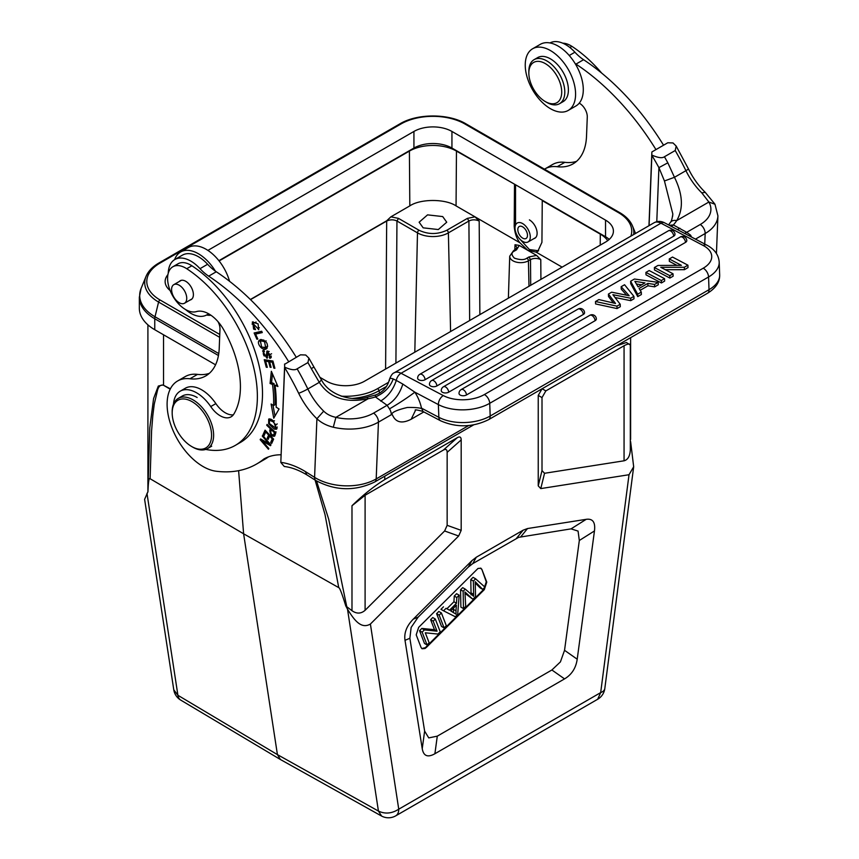 <?xml version="1.0" encoding="UTF-8"?>
<svg xmlns="http://www.w3.org/2000/svg" width="859" height="859" viewBox="0 0 859 859"><rect width="100%" height="100%" fill="white"/><g stroke="black" fill="none" stroke-linecap="round" stroke-linejoin="round"><path stroke-width="1.29" d="M172.187 413.329L172.176 412.17A29.056 16.922 59.6 0 1 178.178 398.447A29.056 16.922 59.6 0 1 193.071 399.886A29.056 16.922 59.6 0 1 212.066 425.345A29.056 16.922 59.6 0 1 207.62 448.559A29.056 16.922 59.6 0 1 192.717 447.131L191.707 446.54A27.606 16.074 -120.4 0 0 211.561 435.47A27.606 16.074 -120.4 0 0 192.051 401.658A27.606 16.074 -120.4 0 0 172.187 413.329A27.606 16.074 -120.4 0 0 191.707 446.54M178.178 398.447L182.248 396.053A29.056 16.922 59.6 0 1 197.151 397.492M229.578 281.312A35.595 20.552 -120 0 0 207.255 249.98A35.595 20.552 -120 0 0 188.336 247.542L180.626 251.988A35.595 20.552 60 0 1 199.546 254.436A35.595 20.552 60 0 1 215.416 271.186M210.97 315.264A35.595 20.552 60 0 1 206.568 315.028M174.613 259.665A35.595 20.552 60 0 1 180.626 251.988M173.099 285.188A10.716 6.185 -120 0 0 174.194 297.686A10.716 6.185 -120 0 0 184.524 303.227A10.716 6.185 -120 0 0 185.222 302.69A10.716 6.185 -120 0 0 184.127 290.202A10.716 6.185 -120 0 0 173.808 284.662A10.716 6.185 -120 0 0 173.099 285.188M673.026 273.774L669.784 275.653L654.386 267.525L657.973 265.452L681.391 265.334L669.268 258.935L672.522 257.056L687.919 265.184L684.322 267.256L660.775 267.299L673.026 273.774L673.123 276.201L669.87 278.069L669.784 275.653M684.322 267.256L684.419 269.683L665.338 269.715M687.919 265.184L688.005 267.611L684.419 269.683M669.268 258.935L669.354 261.351L676.946 265.356M654.386 267.525L654.472 269.941L669.87 278.069M419.826 374.309A4.359 4.359 0 0 0 417.646 378.25A4.359 2.405 -2.1 0 0 420.373 380.365A4.359 2.405 -2.1 0 0 425.087 379.71L673.714 236.171A4.359 2.405 -2.1 0 0 674.991 234.389A4.359 4.359 0 0 0 668.452 230.77L419.826 374.309A4.359 2.513 60 0 1 421.876 374.46A4.359 2.513 60 0 1 425.087 379.71M431.626 380.548A4.359 2.513 60 0 1 433.677 380.687A4.359 2.513 60 0 1 436.887 385.949A4.359 2.405 -2.1 0 1 432.184 386.593A4.359 2.405 -2.1 0 1 429.457 384.478A4.359 4.359 0 0 1 431.626 380.548L680.264 236.998A4.359 2.513 -120 0 1 682.304 237.148A4.359 2.513 -120 0 1 685.514 242.399A4.359 2.405 -2.1 0 0 686.792 240.617A4.359 4.359 0 0 0 680.253 236.998M685.514 242.399L436.887 385.949M443.437 386.775A4.359 4.359 0 0 0 441.258 390.716A4.359 2.405 -2.1 0 0 443.985 392.831A4.359 2.405 -2.1 0 0 448.688 392.176L583.282 314.48A4.359 2.405 -2.1 0 0 584.56 312.687A4.359 4.359 0 0 0 578.021 309.079L443.437 386.775A4.359 2.513 60 0 1 445.477 386.926A4.359 2.513 60 0 1 448.688 392.176M595.083 320.708A4.359 2.405 -2.1 0 0 596.361 318.925A4.359 4.359 0 0 0 589.822 315.307A4.359 2.513 -120 0 1 591.872 315.446A4.359 2.513 -120 0 1 595.083 320.708L466.469 394.968A4.359 2.405 -2.1 0 1 461.755 395.612A4.359 2.405 -2.1 0 1 459.028 393.497A4.359 4.359 0 0 1 461.208 389.567A4.359 2.513 60 0 1 463.259 389.707A4.359 2.513 60 0 1 466.469 394.968M620.209 304.279L616.955 306.148L595.502 301.52L598.873 299.576L615.538 303.474L608.419 294.068L611.662 292.189L629.185 295.732L621.154 286.713L624.568 284.737L633.91 296.366L630.667 298.234L612.886 294.691L620.209 304.279L620.295 306.695L617.052 308.574L616.955 306.148M630.667 298.234L630.753 300.661L615.055 297.525M633.91 296.366L633.996 298.782L630.753 300.661M621.154 286.713L621.24 289.129L626.662 295.217M608.419 294.068L608.505 296.484L613.412 302.98M595.502 301.52L595.588 303.936L617.052 308.574M644.937 282.901L638.087 286.863L634.844 281.344L644.937 282.901M636.401 283.996L641.652 284.801M639.085 288.452L641.286 292.103L637.668 294.197L630.635 281.237L634.436 279.035L658.198 282.343L654.569 284.436L647.869 283.384L639.085 288.452M637.668 294.197L637.754 296.613L641.372 294.53L641.286 292.103M647.869 283.384L647.954 285.8L640.191 290.288M654.569 284.436L654.665 286.852L647.954 285.8M658.198 282.343L658.284 284.769L654.665 286.852M630.635 281.237L630.721 283.663L637.754 296.613M664.565 278.67L661.312 280.539L645.914 272.41L649.168 270.542L664.565 278.67L664.651 281.086L661.409 282.965L661.312 280.539M645.914 272.41L646.011 274.837L661.409 282.965M663.556 145.214A188.883 109.05 -120 0 0 583.583 59.711A36.325 20.97 60 0 1 574.907 52.216A31.966 18.458 -120 0 0 566.725 45.269A31.966 18.458 -120 0 0 549.975 42.95M575.111 63.523A36.325 20.97 -120 0 0 575.97 64.103A188.883 109.05 60 0 1 655.954 149.595M544.477 169.18A50.853 29.356 60 0 1 544.939 168.912A50.853 29.356 60 0 1 557.223 166.71A65.381 37.753 -120 0 0 573.017 163.886A65.381 37.753 -120 0 0 586.514 136.313L587.277 117.103A10.899 6.292 -120 0 0 579.234 103.166M576.604 161.309A65.381 37.753 60 0 1 564.825 162.33A50.853 29.356 -120 0 0 552.541 164.52L544.939 168.912M396.235 380.408L393.207 378.959C390.276 387.033 384.349 393.025 375.447 396.944L375.48 395.022C382.781 392.284 387.42 387.119 389.395 379.549M393.261 378.948C390.405 377.874 389.138 378.432 389.449 380.612M656.781 221.676L658.917 167.634L664.447 180.97L674.465 177.298L667.83 162.813L658.917 167.634A191.063 110.317 60 0 0 651.863 155.372L649.082 225.649M648.964 225.713L651.852 152.44M714.881 204.217L708.879 202.026L701.792 192.867A48.673 28.1 -120 0 1 685.922 170.683L674.465 177.298C682.873 194.402 683.614 208.855 676.656 220.634A7.269 5.476 -147.9 0 0 670.364 222.427M664.447 180.97L672.822 213.977L672.597 216.414M651.97 155.103C658.112 157.841 662.268 158.389 664.426 156.757L675.217 150.529L676.183 146.073L673.016 142.948L667.787 142.766L651.884 151.957M671.448 226.454L673.349 224.961L669.258 225.294M689.219 235.828L690.507 235.098L686.695 232.327L700.257 224.5A36.325 21.883 -177.7 0 0 708.879 202.026L676.656 220.634A58.122 35.015 2.3 0 1 673.349 224.951L686.695 232.327L684.634 233.412M677.343 229.568L679.92 228.258M296.269 357.269A188.883 109.05 -120 0 0 216.285 271.766A36.325 20.97 60 0 1 207.61 264.271A31.966 18.458 -120 0 0 182.441 255.134L174.839 259.525A31.966 18.458 60 0 1 200.007 268.663A36.325 20.97 -120 0 0 208.683 276.158A188.883 109.05 60 0 1 288.667 361.66M209.736 314.448A10.899 6.292 -120 0 0 206.836 314.877A10.899 6.292 -120 0 0 206.826 314.877A31.966 18.458 60 0 1 206.804 314.888A31.966 18.458 60 0 1 189.818 312.708A31.966 18.458 60 0 1 185.501 309.498M168.235 273.259A31.966 18.458 60 0 1 168.246 273.012A31.966 18.458 60 0 1 174.839 259.525M280.99 454.776A94.447 54.525 -120 0 0 263.992 458.91A167.086 96.466 60 0 1 256.583 464.032A167.086 96.466 60 0 1 216.21 471.247A50.853 29.356 60 0 1 167.14 402.42A50.853 29.356 60 0 1 177.641 380.966A50.853 29.356 60 0 1 189.925 378.765A65.381 37.753 -120 0 0 205.73 375.941A65.381 37.753 -120 0 0 219.217 348.367L219.979 329.158A10.899 6.292 -120 0 0 218.014 321.685M209.306 373.364A65.381 37.753 60 0 1 197.527 374.384A50.853 29.356 -120 0 0 185.243 376.575L177.641 380.966M256.583 464.032L264.185 459.64A167.086 96.466 -120 0 0 268.534 456.848M269.447 423.594L269.415 420.287L272.958 421.651L275.707 424.818L275.642 428.04L269.447 423.594M275.642 428.04L277.317 427.063M275.707 424.818L277.253 423.927M272.958 421.651L274.493 420.77M271.176 419.299L269.415 420.287M277.07 428.577L275.471 428.115M269.35 420.319L269.586 418.838M270.907 419.171L268.695 419.052L268.674 423.745L274.3 429.113L276.491 429.232L273.248 420.685L270.907 419.171M261.63 347.1L260.47 341.281L261.598 340.959L264.572 341.71L265.635 347.487L261.63 347.1M265.635 347.487L267.718 346.134M264.572 341.71L266.118 340.819M263.82 340.035L263.155 340.1M261.598 340.959L260.47 341.281M267.063 348.239L263.938 347.874M260.009 341.667L260.685 339.627M259.869 339.939L259.354 340.314C255.832 342.999 263.015 352.319 266.891 348.41C268.416 343.772 266.494 340.819 261.125 339.552L259.354 340.314L260.846 339.455M267.578 357.569L266.204 357M263.606 352.136L263.82 350.408M271.251 357.355L270.832 356.302M267.707 352.297L267.804 350.966M271.197 357.473L269.78 358.289L270.649 358.074L266.848 351.095L266.515 356.013L267.997 355.154M263.906 351.814L264.411 351.642C263.037 352.222 262.929 353.65 264.11 355.937L266.526 356.023L266.065 356.936M264.432 351.675L263.928 350.408L262.596 350.912L267.031 358.278L267.664 352.33L270.091 354.606L269.286 357.011L269.78 358.289M263.928 350.408L262.596 350.912L264.089 350.043M271.584 353.747L270.102 354.606M272.11 429.242L271.315 429.704L274.461 432.7L275.997 431.809L275.116 434.224L273.57 435.116L274.45 432.689M271.315 429.704C270.263 432.85 271.014 434.643 273.549 435.094L273.591 435.083M271.057 430.466L271.53 428.695M274.88 435.642L273.753 435.019M275.009 435.255L275.836 432.796L267.042 424.421L266.752 425.28L270.327 428.684L269.769 430.359C270.295 434.751 271.906 436.694 274.601 436.157L275.02 435.255M267.493 424.851L266.752 425.28M271.068 428.254L270.327 428.684M270.252 361.424L270.08 360.78L267.128 360.329L265.635 361.188L268.588 361.639L270.091 367.201L271.1 367.362L269.608 361.8L272.271 362.208L273.86 368.135L274.891 368.296L272.937 361.027L264.25 359.706L266.269 367.212L267.117 366.718M272.99 361.231L271.1 360.941L269.608 361.8M266.279 360.823L266.054 359.985M266.269 367.212L267.299 367.362L265.635 361.188M270.08 360.78L268.588 361.639M270.929 366.718L270.091 367.201M273.119 361.714L272.271 362.208M274.719 367.652L273.86 368.135M256.1 322.061L253.77 323.059M252.095 324.154L253.094 321.717M259.343 327.708L257.85 328.567L258.72 329.77L258.087 323.875L252.288 322.071L255.467 329.62M255.477 329.631L253.588 329.094L252.943 323.413L257.85 328.567M264.808 434.031L265.818 430.928M268.888 437.779L269.737 435.051M272.421 441.827L273.366 438.863M272.163 441.547L270.671 442.417L271.68 443.469L273.624 439.132L265.066 430.144L263.058 434.622L264.551 433.763M263.058 434.622L264.067 435.685L265.721 431.991L268.631 435.051L267.149 438.38L268.148 439.432L269.629 436.104L272.26 438.863L270.671 442.417M266.44 431.583L265.721 431.991M269.35 434.643L268.631 435.051M268.642 437.521L267.149 438.38M270.349 435.696L269.629 436.104M272.969 438.455L272.26 438.863M274.01 383.576L272.518 384.435A122.407 70.674 60 0 1 273.591 405.566L275.084 404.707A122.407 70.674 -120 0 0 274.01 383.576L271.562 382.631L272.486 373.89M274.987 416.046L272.979 405.18M277.178 384.8L275.052 385.412L277.919 386.518L271.358 371.281L270.07 383.49L271.562 382.631M270.07 383.49L272.518 384.435M275.052 385.412A126.048 72.768 -120 0 1 276.158 407.177L279.057 408.991L273.742 418.204L271.111 404.02L273.591 405.566M269.436 443.201L268.76 443.588L260.599 438.928L260.17 439.668L268.427 449.246L268.835 448.548L262.349 441.032L270.499 445.692L270.939 444.951L262.682 435.373L262.274 436.061L262.94 435.674M262.274 436.061L268.76 443.588M261.029 439.174L260.17 439.668M263.316 440.474L262.349 441.032M262.07 332.1L255.595 334.097L262.285 332.573L261.694 331.252L254.114 332.981L256.905 339.23L257.689 338.779M256.304 333.689L255.81 332.594M256.905 339.23L257.797 339.026L255.595 334.097M284.2 466.405L280.85 462.496M306.76 474.683L305.385 471.57A90.807 52.431 -120 0 0 280.818 462.357L284.662 367.158C290.814 369.896 294.97 370.444 297.128 368.812L307.919 362.584L308.886 358.128L305.718 355.014L300.5 354.821L284.554 364.334M280.818 462.357L284.565 367.427A191.063 110.317 60 0 1 298.664 393.272A55.942 32.298 -120 0 0 316.907 418.762C321.352 422.843 326.807 425.656 333.292 427.224L335.912 417.345C330.887 416.314 326.828 414.253 323.703 411.15L316.907 418.762L314.587 477.357L305.385 471.57M323.714 411.15A48.673 28.1 60 0 1 307.833 388.966L319.29 382.352L311.323 368.64L313.922 367.008L321.438 379.871L319.29 382.352C329.534 397.932 345.823 403.397 368.135 398.748L335.912 417.356A36.325 21.883 -177.7 0 0 373.547 413.125A7.269 4.198 60 0 1 378.443 422.145A43.594 26.264 -177.7 0 1 333.292 427.224M284.662 367.158L284.608 364.012M422.886 411.3L421.243 407.112A29.056 16.783 -120 0 0 414.854 392.176C407.885 397.459 399.424 403.032 389.481 408.895L387.098 405.298L373.547 413.125M443.298 395.58L401.046 373.268L660.979 223.2L703.231 245.502A29.056 16.042 177.9 0 1 703.21 268.212A7.269 4.198 60 0 1 708.568 276.974L709.019 289.687L490.188 416.024L489.727 403.311A7.269 4.198 -120 0 0 484.379 394.549A29.056 16.042 177.9 0 1 443.298 395.58A7.269 4.37 117.8 0 0 438.38 404.6L414.854 392.176L402.828 384.08C399.779 393.798 394.539 400.863 387.098 405.298L375.447 396.944A58.122 35.015 2.3 0 1 368.135 398.748A7.269 2.147 78.7 0 0 366.514 397.416M421.243 407.112C421.619 410.419 425.076 407.112 407.316 407.477C388.644 411.955 392.037 414.822 392.402 414.811L391.285 414.725L378.443 422.145L376.199 478.925L468.617 425.57M415.595 410.151L411.182 419.235C401.905 423.97 395.645 422.488 392.402 414.811M402.828 384.08L396.278 380.408C393.325 389.514 388.118 396.396 380.655 401.046M549.298 107.998A35.595 20.552 60 0 1 526.954 76.58A35.595 20.552 60 0 1 532.612 48.77A35.595 20.552 60 0 1 551.532 51.218A35.595 20.552 60 0 1 573.876 82.625A35.595 20.552 60 0 1 568.218 110.435A35.595 20.552 60 0 1 549.298 107.998M568.218 110.435L575.917 105.979A35.595 20.552 -120 0 0 581.586 78.18A35.595 20.552 -120 0 0 559.241 46.762A35.595 20.552 -120 0 0 540.322 44.324L532.612 48.77M601.719 73.133A106.795 61.655 -120 0 0 571.901 46.354A25.426 14.678 60 0 0 562.795 43.197M534.105 59.658L537.702 57.585A25.426 14.678 60 0 1 556.106 63.201A25.426 14.678 60 0 1 568.218 86.963A25.426 14.678 60 0 1 563.128 101.62L559.531 103.703A25.426 14.678 -120 0 0 564.621 89.035A25.426 14.678 -120 0 0 552.509 65.273A25.426 14.678 -120 0 0 534.105 59.658A25.426 14.678 -120 0 0 528.843 71.297L528.843 73.079A23.247 13.422 -120 0 0 529.004 75.839A23.247 13.422 -120 0 0 545.282 101.555A23.247 13.422 -120 0 0 561.55 89.293A23.247 13.422 -120 0 0 544.123 62.965A23.247 13.422 -120 0 0 528.843 73.079M545.282 101.555L546.818 102.436A25.426 14.678 -120 0 0 559.531 103.703M172.863 266.762A25.426 14.678 -120 0 1 186.736 268.727A106.795 61.655 60 0 1 252.525 362.981A106.795 61.655 60 0 1 235.259 445.413L240.391 442.449A106.795 61.655 -120 0 0 257.657 360.018A106.795 61.655 -120 0 0 191.868 265.764A25.426 14.678 60 0 0 177.996 263.799L172.863 266.762A25.426 14.678 -120 0 0 172.025 294.616A25.426 14.678 -120 0 0 196.453 311.592A29.056 16.783 60 0 1 223.49 329.405A82.818 47.814 60 0 1 233.863 414.049A21.797 12.584 60 0 1 231.071 416.84A21.797 12.584 60 0 1 210.734 406.575A32.696 18.877 -120 0 0 180.218 391.178A32.696 18.877 -120 0 0 173.518 404.084M235.259 445.413A106.795 61.655 60 0 1 205.688 449.429M180.218 391.178L185.361 388.214A32.696 18.877 60 0 1 215.867 403.612A21.797 12.584 -120 0 0 233.337 414.833M179.338 281.473A10.899 6.292 -120 0 1 180.24 280.743A10.899 6.292 -120 0 1 188.797 283.824A10.899 6.292 -120 0 1 193.382 295.013A10.899 6.292 60 0 1 191.138 299.608A10.899 6.292 60 0 1 190.054 300.027M218.884 260.674L413.931 148.059A26.876 15.516 180 0 1 451.941 148.059L605.541 236.74A26.876 15.516 180 0 1 609.235 239.414M218.454 355.519L154.76 318.753A52.667 30.409 180 0 1 139.341 297.246L139.341 308.22A52.667 30.409 0 0 0 154.76 329.716L215.566 364.817M319.859 377.284L326.592 381.171A26.876 15.516 0 0 0 364.613 381.171L605.541 242.077A26.876 15.516 0 0 0 613.412 231.103A26.876 15.516 0 0 0 605.541 220.129L451.941 131.448A26.876 15.516 0 0 0 413.931 131.448L207.899 250.398M167.924 274.633A26.876 15.516 0 0 0 165.132 281.527A26.876 15.516 0 0 0 170.157 290.557M522.583 241.347A10.899 6.238 -119.6 0 0 528.027 241.959A10.899 6.238 -119.6 0 0 528.081 229.407A10.899 6.238 -119.6 0 0 517.279 223.007A10.899 6.238 -119.6 0 0 515.572 231.683A10.899 6.238 -119.6 0 0 522.583 241.347M522.605 238.093A6.904 3.951 -119.6 0 0 526.062 238.491A6.904 3.951 -119.6 0 0 526.084 230.534A6.904 3.951 -119.6 0 0 519.244 226.486A6.904 3.951 -119.6 0 0 518.17 231.973A6.904 3.951 -119.6 0 0 522.605 238.093M453.455 612.682L453.509 608.118M455.989 610.835L456.032 614.174L450.717 610.91L456.387 605.251L455.989 610.835L453.423 609.353M440.227 631.794L435.298 619.028L433.183 621.143L437.048 631.182L424.4 629.905L422.123 632.17L427.041 644.937L429.167 642.822L425.302 632.804L437.95 634.06L440.227 631.794M446.315 625.717L441.397 612.95L439.174 615.162L444.103 627.929L446.315 625.717M457.686 614.368L459.189 595.201L456.838 597.542L456.494 603.243L449.504 610.223L446.057 608.301L443.545 610.813L455.302 616.751L457.686 614.368M472.847 599.249L475.521 596.586L475.22 581.683L482.704 589.414L484.97 587.148L475.618 578.816L473.352 581.071L473.642 596.318L465.267 589.134L463.13 591.26L463.463 608.601L465.696 606.39L464.923 591.958L472.847 599.249L465.03 593.386M435.298 619.028L432.732 617.546L430.617 619.661L433.183 621.143M430.617 619.661L434.482 629.701L437.048 631.182M434.482 629.701L421.833 628.423L424.4 629.905M421.833 628.423L419.557 630.689L422.123 632.17M419.557 630.689L424.475 643.455L427.041 644.937M441.397 612.95L438.831 611.468L436.608 613.68L439.174 615.162M436.608 613.68L441.526 626.447L444.103 627.929M459.189 595.201L456.623 593.719L454.271 596.06L456.838 597.542M454.271 596.06L453.928 601.762L456.494 603.243M453.928 601.762L446.927 608.73L449.504 610.223M446.927 608.73L446.057 608.301M443.491 606.819L440.968 609.332L443.545 610.813M475.295 583.036L480.149 587.91L482.715 589.392M473.352 581.071L470.786 579.578L473.051 577.334L475.618 578.816M470.786 579.589L471.076 594.836M463.13 591.26L460.564 589.779L462.7 587.653L465.267 589.134M460.564 589.779L460.896 607.12L463.463 608.601M421.812 648.556L426.397 647.407L424.99 648.502L422.102 648.749L421.125 647.611L416.207 634.844L418.666 627.338L478.001 568.454L480.89 568.207L481.856 569.345L486.774 582.112L484.326 589.618L426.397 647.407M484.326 589.618L483.81 589.317L425.881 647.106M483.81 589.317L486.269 581.822L486.774 582.112M481.856 569.345L486.269 581.822M481.341 569.055L480.664 568.1M457.332 437.671C459.855 436.265 461.143 437.006 461.186 439.905L461.186 530.357L458.652 536.005L370.401 624.042C361.371 629.314 354.456 620.606 347.508 609.16L345.812 605.982L351.986 610.706C356.646 613.97 361.016 613.841 365.096 610.309L444.618 530.98L447.152 525.332L447.152 452.349C447.109 449.45 445.832 448.709 443.298 450.116L365.096 495.267L351.986 505.736C363.196 494.848 374.127 486.13 384.757 479.58L457.332 437.671L443.298 450.116M630.613 441.558L633.674 466.759L629.024 474.726L540.773 488.588L538.239 485.872L538.239 395.408L542.093 388.74M616.397 345.876L626.415 342.494L630.323 345.039C629.948 343.471 627.854 343.707 624.064 345.758L545.852 390.909L542.008 397.588L542.008 470.571L544.542 473.288L624.064 460.8C627.843 459.79 629.926 456.193 630.323 450.009L630.624 442.75M471.902 560.659L476.294 557.223L523.131 530.186L527.523 528.543L586.192 519.33C592.785 518.407 595.534 522.283 594.46 530.948L577.205 659.207C575.927 668.077 571.707 674.637 564.546 678.889L434.901 753.74C427.739 757.756 423.519 756.07 422.231 748.683L405.008 640.309C403.934 632.89 406.694 625.835 413.286 619.135L471.902 560.659L468.338 567.058L418.15 617.127L411.139 627.435L409.872 638.291L424.625 731.095L428.748 737.902L437.285 736.152L551.886 669.988L560.422 661.892L564.546 650.317L579.32 540.494L578.064 531.087L571.052 528.865L518.664 537.337L472.729 563.633L468.338 567.058M562.13 267.138L536.005 252.063L527.92 250.409L519.276 245.416L516.56 249.808L514.466 251.011C511.18 252.503 511.18 254.887 514.466 258.172C520.167 260.073 524.301 260.073 526.878 258.172L528.961 256.97L536.574 255.402L527.92 250.409L519.931 242.775L456.054 205.892C445.488 198.697 420.341 198.676 409.818 205.892L409.399 151.087A33.276 19.209 180 0 1 456.462 151.087L514.863 184.395M238.609 470.668L243.612 533.793L150.11 478.731L151.581 430.971L152.816 415.584L154.244 404.17L157.616 389.889C158.786 386.078 160.762 384.542 163.554 385.283L170.393 388.805M147.909 491.756L149.767 428.018L153.6 398.512L158.314 386.056L163.532 384.778L163.532 334.785M147.952 491.724L147.963 491.659C148.306 481.738 149.015 477.432 150.11 478.731M147.931 491.735L144.613 499.337L173.776 689.788A14.528 14.528 0 0 0 180.497 699.956M146.986 493.388L177.91 695.296L173.786 689.788M370.401 624.042L398.748 809.189A14.528 8.386 60 0 1 395.741 815.835L597.671 699.258A14.528 14.528 0 0 0 604.811 688.553A14.528 6.936 -172.6 0 1 600.677 692.612L629.024 474.726M345.823 605.96L345.748 605.853C341.979 593.59 339.638 587.524 338.747 587.642L325.024 514.605L315.081 480.052M316.541 480.965L328.696 519.223L346.8 606.841M338.747 587.642L243.612 533.793L277.425 754.621L280.302 759.292M597.671 699.258L600.677 692.612L398.748 809.189C391.854 813.591 385.079 814.214 378.432 811.068L347.508 609.16M381.46 815.814L378.432 811.068L277.425 754.621L177.91 695.296A14.528 8.375 120.8 0 0 180.637 700.031M519.276 245.416L515.013 244.74L517.032 247.768M517.032 247.832L516.925 248.401M530.701 285.285L530.508 259.59C533.783 258.022 537.208 258.033 540.773 259.611L536.574 255.402M469.648 320.536L468.907 221.01C472.192 219.442 475.607 219.453 479.182 221.031L474.973 216.822L467.371 218.39L468.907 221.01L448.387 232.864A2.18 1.256 -120 0 0 446.841 230.244L467.371 218.39M442.696 216.575L446.734 222.213L438.315 229.546L423.176 227.839L419.128 222.213L427.557 214.868L442.696 216.575M515.54 225.069L515.54 184.782M514.509 184.599L514.197 226.304C514.852 233.412 516.764 238.909 519.931 242.775M519.115 238.287L529.412 249.55L538.614 250.774M536.005 252.063L537.788 251.343L541.932 242.324L542.254 200.619L600.301 234.131A33.276 19.209 180 0 1 607.721 240.66M250.366 299.501L386.679 220.795L390.899 216.822L409.818 205.892M386.679 220.795L386.69 221.031C390.244 219.453 393.669 219.442 396.955 221.01L395.913 363.11M219.109 260.953L409.399 151.087M529.412 219.893A10.899 6.292 60 0 1 536.531 229.493A10.899 6.292 60 0 1 534.856 238.233A10.899 6.292 60 0 1 533.954 238.598M673.714 236.171A4.359 2.513 -120 0 0 670.503 230.91A4.359 2.513 -120 0 0 668.452 230.77M583.282 314.48A4.359 2.513 -120 0 0 580.072 309.219A4.359 2.513 -120 0 0 578.021 309.079M575.97 64.103L583.583 59.711M574.907 52.216L569.238 55.491M557.223 166.71L564.825 162.33M707.526 293.263A7.269 4.198 60 0 0 709.019 289.687A36.325 20.058 -2.1 0 0 719.659 274.816C719.917 281.924 715.88 288.076 707.526 293.263L488.685 419.611A7.269 4.198 -120 0 0 490.188 416.024A36.325 20.058 177.9 0 1 438.842 417.313L422.37 408.605M488.685 419.611C472.697 427.438 456.666 427.825 440.581 420.77A7.269 4.37 -62.2 0 1 438.842 417.313L438.38 404.6A36.325 20.058 177.9 0 0 489.727 403.311L708.568 276.974A36.325 20.058 -2.1 0 0 719.198 262.102L719.659 274.816M654.15 222.717C657.575 220.946 661.054 220.978 664.587 222.825A7.269 4.37 117.8 0 0 660.979 223.2A14.528 8.386 -120 0 0 654.15 222.717L394.217 372.795A14.528 8.386 -120 0 1 401.046 373.268A7.269 4.37 117.8 0 0 396.278 380.408M701.792 192.867L705.11 192.373M675.217 150.529A198.332 114.505 -120 0 1 685.922 170.683A7.269 0.709 -26.1 0 0 688.413 168.826C692.891 177.899 698.485 185.727 705.196 192.309L714.956 204.184M667.83 162.813A198.332 114.505 -120 0 0 664.426 156.757M703.231 245.502A7.269 4.37 -62.2 0 1 706.839 245.137C714.527 249.239 718.639 254.898 719.198 262.102M484.379 394.549L703.21 268.212M216.285 271.766L208.683 276.158M200.007 268.663L207.61 264.271M189.925 378.765L197.527 374.384M275.782 428.254L274.3 429.113M267.825 353.371L266.333 354.23M271.261 429.489L269.769 430.359M297.128 368.812A198.332 114.505 -120 0 1 307.833 388.966A7.269 0.709 153.9 0 1 298.664 393.272M311.323 368.64A198.332 114.505 -120 0 0 307.919 362.584M306.684 474.769L315.865 480.535A7.269 4.005 -57.8 0 1 314.587 477.357A43.594 26.264 -177.7 0 0 376.199 478.925A7.269 4.198 -120 0 1 374.707 481.985L473.588 424.904M389.481 408.895A7.269 4.198 60 0 1 391.285 414.725M423.841 411.923L411.182 419.235M695.446 239.124L705.164 233.519L704.745 244.031M690.507 235.098A7.269 4.198 60 0 1 690.969 235.881A7.269 4.198 60 0 1 691.527 237.052M700.257 224.5A7.269 4.198 60 0 1 705.164 233.519A43.594 26.264 -177.7 0 0 717.92 215.877L716.438 253.512M569.893 47.513L571.901 46.354M186.736 268.727L191.868 265.764M210.734 406.575L215.867 403.612M219.657 337.319L158.582 302.057L155.017 316.778A7.269 4.198 120 0 0 154.76 318.753L154.76 329.716M635.563 233.455L632.535 226.067A47.277 27.295 180 0 1 633.652 234.561M386.496 386.421L379.034 390.727L379.603 393.1M388.569 382.298L377.563 388.655A2.18 1.256 60 0 1 379.034 390.727A47.277 27.295 180 0 1 352.458 398.436M139.341 297.246L141.091 288.474A52.313 30.205 0 0 0 155.017 316.778L218.766 353.575M160.042 263.069L400.97 123.975A2.18 1.256 -120 0 0 399.886 123.868L158.958 262.961A2.18 1.256 60 0 1 160.042 263.069A45.205 26.092 180 0 0 160.042 299.974A2.18 1.256 120 0 0 158.582 302.057A47.277 27.295 180 0 1 145.998 276.48L141.091 288.474M464.891 123.975L618.491 212.656A2.18 1.256 -60 0 1 619.586 212.538L465.986 123.868A2.18 1.256 120 0 0 464.891 123.975A45.205 26.092 180 0 0 400.97 123.975M618.491 212.656A45.205 26.092 180 0 1 630.871 236.161M377.563 388.655A45.205 26.092 180 0 1 341.13 396.171M160.042 299.974L219.775 334.462M413.931 148.059L413.931 131.448M451.941 131.448L451.941 148.059M605.541 236.74L605.541 220.129M470.99 592.85L473.556 594.331M447.152 452.349L461.186 439.905M365.096 610.309L365.096 495.267M461.186 530.357L447.152 525.332M444.618 530.98L458.652 536.005M540.773 488.588L544.542 473.288M542.008 470.571L538.239 485.872M624.064 345.758L624.064 460.8M538.239 395.408L542.008 397.588M545.852 390.909L542.126 388.762M472.729 563.633L476.294 557.223M523.131 530.186L516.431 538.4M520.822 536.757L527.523 528.543M351.986 610.706L351.986 505.736M630.323 345.039L630.323 450.009M170.2 389.191L163.554 385.283M564.546 650.317L577.205 659.207M594.46 530.948L579.32 540.494M551.886 669.988L564.546 678.889M437.285 736.152L434.901 753.74M424.625 731.095L422.231 748.683M409.872 638.291L405.008 640.309M418.15 617.127L413.286 619.135M571.052 528.865L586.192 519.33M512.93 251.859L514.466 251.011M526.878 258.172A2.18 1.256 60 0 1 528.425 260.803A10.952 6.324 180 0 1 516.388 262.145A10.952 6.324 180 0 1 509.72 256.207L508.378 298.17M384.757 476.187L384.757 479.58M515.013 250.656L516.56 249.808M528.994 286.272L528.425 260.803L530.508 259.59L528.961 256.97M515.013 244.74L514.809 250.076M540.923 279.379L540.773 259.611M479.87 314.63L479.182 221.031M514.197 226.304L515.336 225.649M385.594 369.059L386.69 221.031L250.517 299.641M450.588 331.531L448.387 232.864A21.851 12.617 180 0 1 417.485 232.864L396.955 221.01L398.501 218.39L390.899 216.822M446.841 230.244C437.564 234.593 428.297 234.593 419.02 230.244A2.18 1.256 120 0 0 417.485 232.864L414.811 352.19M419.02 230.244L398.501 218.39M456.054 205.892L456.462 151.087M600.216 245.148L600.301 234.131M207.62 448.559L211.69 446.165M184.524 303.227L192.04 298.889M173.808 284.662L181.324 280.324M461.208 389.567L589.822 315.307M394.217 372.795C392.531 373.257 390.92 375.501 389.395 379.538M668.56 224.918L670.278 222.567C671.298 221.762 672.146 218.905 672.844 213.988M688.413 168.826L676.183 146.073M664.587 222.825L706.839 245.137M267.6 356.195L266.107 357.054M269.157 351.46L267.664 352.33M271.294 356.034L269.801 356.893M254.425 322.554L252.943 323.413M321.438 379.871C329.147 395.194 351.707 401.722 366.492 397.416L375.48 395.022M313.922 366.997L308.886 358.128M284.383 466.512C291.276 467.275 298.728 470.045 306.738 474.802M315.865 480.535C335.418 490.918 355.025 491.402 374.707 481.985M440.581 420.77L422.832 411.397M422.811 411.386C417.141 409.872 414.629 409.496 415.273 410.248L415.692 410.033M714.967 204.227L717.92 215.877M158.958 262.961C152.558 266.677 148.231 271.186 145.998 276.48M465.986 123.868C448.613 113.356 417.249 113.356 399.886 123.868M632.535 226.067C630.302 220.763 625.986 216.264 619.586 212.538M535.587 237.675L528.027 241.959M452.951 612.188A176.202 176.202 0 0 0 450.728 610.899M147.909 324.842L147.909 491.982M604.811 688.553L633.674 466.759M517.139 247.768L513.381 250.903L509.72 256.207M630.624 439.4L630.624 337.662M381.589 816.05A14.528 14.528 0 0 0 395.741 815.835M280.217 759.399L180.691 700.074M381.385 815.943L280.388 759.496"/></g></svg>
